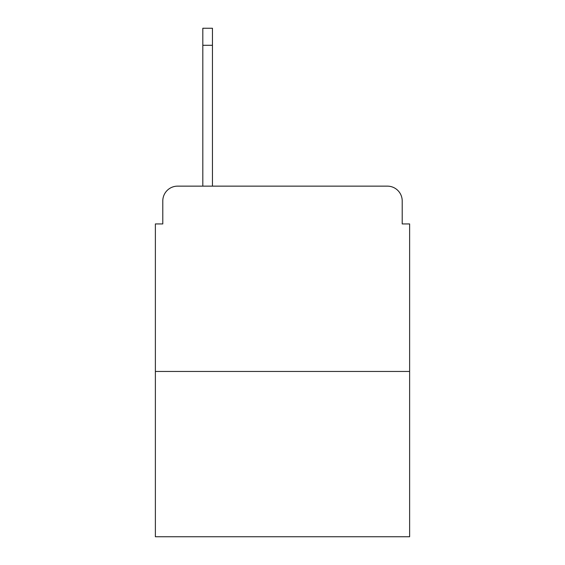 <?xml version="1.0" encoding="UTF-8"?>
<svg xmlns="http://www.w3.org/2000/svg" width="565" height="565" viewBox="0 0 565 565"><rect width="100%" height="100%" fill="white"/><g stroke="black" fill="none" stroke-linecap="round" stroke-linejoin="round"><path stroke-width="0.85" d="M162.791 200.963L162.791 223.938L162.791 200.963A14.824 14.824 0 0 1 177.615 186.139L202.814 186.139L202.814 28.25L212.454 28.25L212.454 45.299L202.814 45.299M409.625 371.452L155.375 371.452L155.375 536.75L409.625 536.75L409.625 223.938L402.209 223.938L402.209 200.963A14.824 14.824 0 0 0 387.385 186.139L177.615 186.139M155.375 371.452L155.375 223.938L162.791 223.938M212.454 45.299L212.454 186.139L224.679 186.139M340.321 186.139L387.385 186.139M402.209 223.938L402.209 200.963"/></g></svg>
